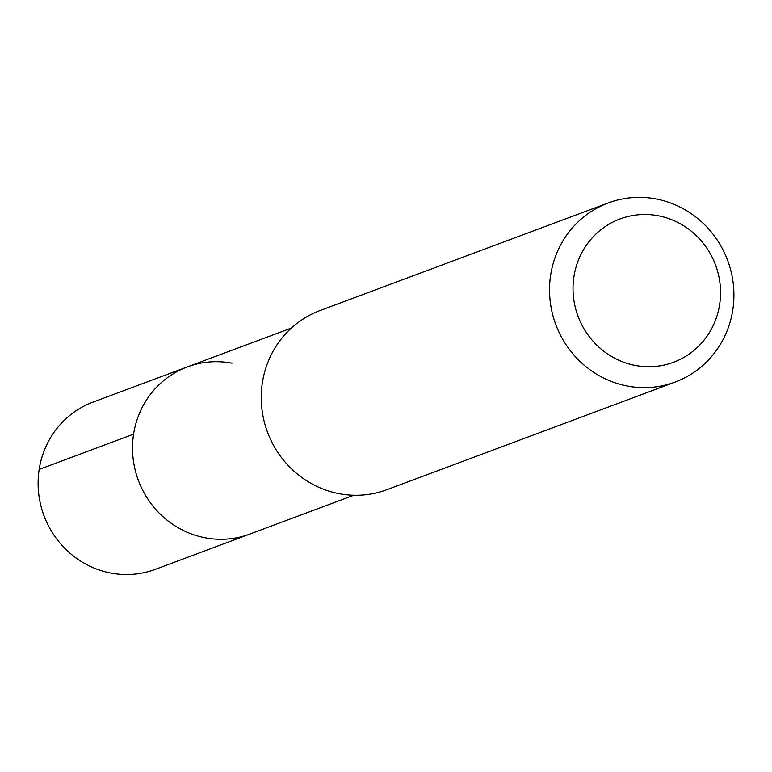 <?xml version="1.0" encoding="UTF-8"?>
<svg xmlns="http://www.w3.org/2000/svg" width="772" height="772" viewBox="0 0 772 772"><rect width="100%" height="100%" fill="white"/><g stroke="black" fill="none" stroke-linecap="round" stroke-linejoin="round"><path stroke-width="1.16" d="M291.382 328.052L92.949 402.144A89.234 85.605 69.5 0 0 38.6 492.787A89.234 85.605 69.5 0 0 110.647 573.017A89.234 85.605 69.5 0 0 155.375 569.331L249.781 534.079A89.234 85.605 -110.5 0 1 205.062 537.766A89.234 85.605 -110.5 0 1 133.006 457.545A89.234 85.605 -110.5 0 1 187.364 366.893A89.234 85.605 -110.5 0 1 232.082 363.207M187.364 366.893A89.234 85.605 69.5 0 0 133.006 457.545A89.234 85.605 69.5 0 0 205.062 537.766A89.234 85.605 69.5 0 0 249.781 534.079L353.808 495.248M608.288 202.93L320.004 310.566A95.603 91.714 69.5 0 0 261.766 407.693A95.603 91.714 69.5 0 0 338.966 493.646A95.603 91.714 69.5 0 0 386.878 489.699L675.162 382.063A95.603 91.714 -110.5 0 1 627.25 386.01A95.603 91.714 -110.5 0 1 550.05 300.057A95.603 91.714 -110.5 0 1 608.288 202.93A95.603 91.714 -110.5 0 1 656.2 198.983A95.603 91.714 -110.5 0 1 733.4 284.936A95.603 91.714 -110.5 0 1 675.162 382.063M635.202 365.417A76.486 73.369 -110.5 0 1 573.934 276.617A76.486 73.369 -110.5 0 1 658.362 215.793A76.486 73.369 -110.5 0 1 719.629 304.602A76.486 73.369 -110.5 0 1 635.202 365.417M39.179 469.415L133.585 434.163"/></g></svg>
